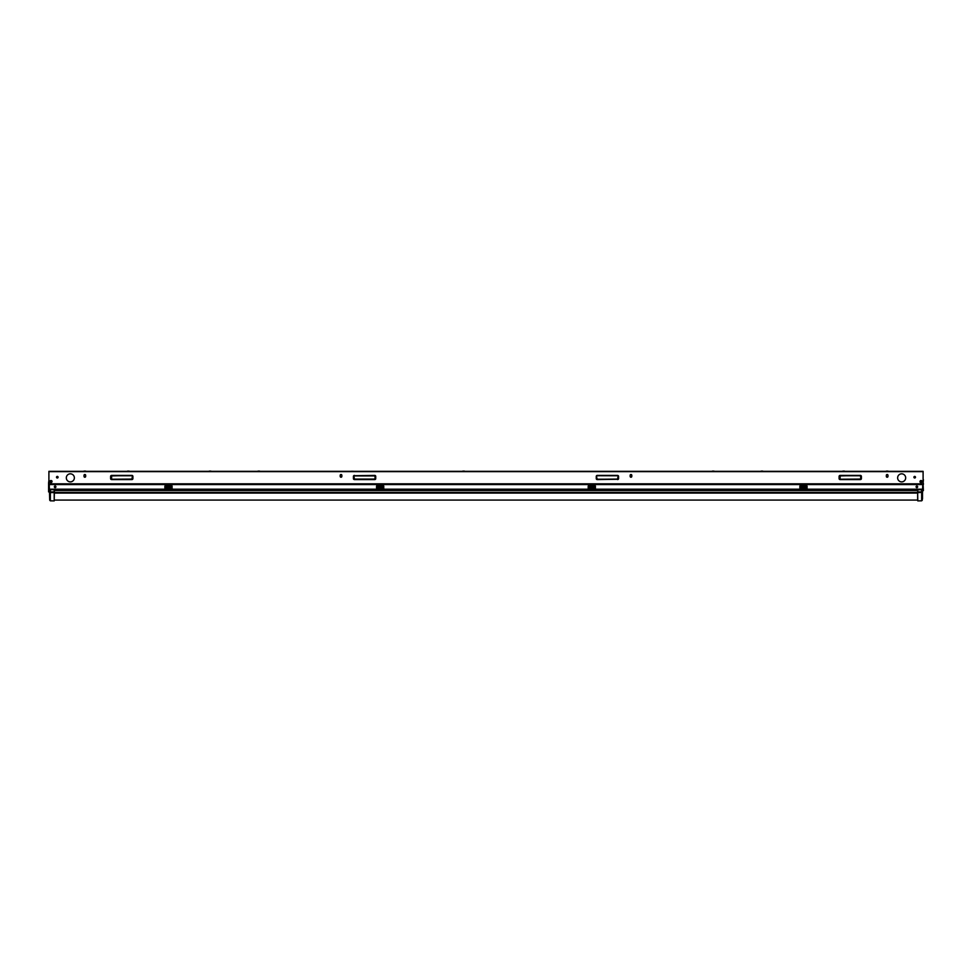 <?xml version="1.0" encoding="UTF-8"?>
<svg xmlns="http://www.w3.org/2000/svg" width="972" height="972" viewBox="0 0 972 972"><rect width="100%" height="100%" fill="white"/><g stroke="black" fill="none" stroke-linecap="round" stroke-linejoin="round"><path stroke-width="1.46" d="M48.904 479.791L48.904 471.335L48.904 484.469L923.096 484.469L923.096 488.442A0.729 0.717 180 0 1 922.732 489.074L922.732 489.171M48.904 491.905L48.904 488.442A0.729 0.717 180 0 0 49.268 489.074L49.268 489.171M48.904 484.105L923.096 484.105L923.096 490.605M54.335 486.814A0.79 0.79 180 0 0 55.125 487.58A0.79 0.79 180 0 0 55.914 486.814M916.086 486.814A0.79 0.79 180 0 0 916.875 487.58A0.79 0.79 180 0 0 917.665 486.814M923.096 484.105L923.096 471.335L48.904 471.335M58.089 477.203A0.79 0.79 0 0 0 57.299 476.414A0.79 0.79 0 0 0 56.51 477.203A0.79 0.79 0 0 0 57.299 477.993A0.79 0.79 0 0 0 58.089 477.203M915.49 477.203A0.79 0.79 0 0 0 914.701 476.414A0.79 0.79 0 0 0 913.911 477.203A0.79 0.79 0 0 0 914.701 477.993A0.79 0.79 0 0 0 915.49 477.203M84.029 476.414A0.814 0.814 0 0 0 84.843 477.228A0.814 0.814 0 0 0 85.657 476.414L85.657 475.32A0.814 0.814 0 0 0 84.843 474.506A0.814 0.814 0 0 0 84.029 475.32L84.029 476.414A0.814 0.814 0 0 0 84.843 477.228A0.814 0.814 0 0 0 85.657 476.414M886.343 476.414L886.343 475.32A0.814 0.814 0 0 1 887.157 474.506A0.814 0.814 0 0 1 887.971 475.32L887.971 476.414A0.814 0.814 0 0 1 887.157 477.228A0.814 0.814 0 0 1 886.343 476.414A0.814 0.814 0 0 0 887.157 477.228A0.814 0.814 0 0 0 887.971 476.414M630.16 476.414A0.814 0.814 0 0 0 630.974 477.228A0.814 0.814 0 0 0 631.788 476.414L631.788 475.32A0.814 0.814 0 0 0 630.974 474.506A0.814 0.814 0 0 0 630.16 475.32L630.16 476.414A0.814 0.814 0 0 0 630.974 477.228A0.814 0.814 0 0 0 631.788 476.414M340.212 476.414L340.212 475.32A0.814 0.814 0 0 1 341.026 474.506A0.814 0.814 0 0 1 341.84 475.32L341.84 476.414A0.814 0.814 0 0 1 341.026 477.228A0.814 0.814 0 0 1 340.212 476.414A0.814 0.814 0 0 0 341.026 477.228A0.814 0.814 0 0 0 341.84 476.414M74.37 477.86A4.034 4.034 0 0 1 70.349 481.881A4.034 4.034 0 0 1 66.315 477.86A4.034 4.034 0 0 1 70.349 473.826A4.034 4.034 0 0 1 74.37 477.86M905.685 477.86A4.034 4.034 0 0 1 901.652 481.881A4.034 4.034 0 0 1 897.63 477.86A4.034 4.034 0 0 1 901.652 473.826A4.034 4.034 0 0 1 905.685 477.86M48.6 491.905L48.6 483.108M341.84 475.32A0.814 0.814 0 0 0 341.026 474.506A0.814 0.814 0 0 0 340.212 475.32M631.788 475.32A0.814 0.814 0 0 0 630.974 474.506A0.814 0.814 0 0 0 630.16 475.32M887.971 475.32A0.814 0.814 0 0 0 887.157 474.506A0.814 0.814 0 0 0 886.343 475.32M85.657 475.32A0.814 0.814 0 0 0 84.843 474.506A0.814 0.814 0 0 0 84.029 475.32M923.096 479.621L923.096 471.335M923.4 479.621L923.096 483.497M923.4 490.605L923.096 484.433M923.4 483.497L923.4 484.433M48.6 482.841L48.94 480.156M886.014 471.286L888.299 471.335M618.593 471.335L620.889 471.335M351.111 471.286L353.407 471.286M83.701 471.335L85.986 471.335M376.638 487.142L376.541 486.194L376.541 488.066L376.99 486.851L383.357 486.851L383.794 488.066L383.478 485.538L383.357 486.851M588.206 488.066L595.459 488.066L595.01 486.851L588.643 486.851L588.206 488.066L588.206 486.194L588.522 485.538L588.643 486.851M164.985 487.142L164.888 486.194L164.888 488.066L165.325 486.851L171.692 486.851L172.129 488.066L171.825 485.538L171.692 486.851M807.064 488.041L799.92 488.041L807.112 488.066L806.675 486.851L800.308 486.851L799.871 488.066L799.871 486.194L800.175 485.538L800.308 486.851M376.541 486.194L376.857 485.538L383.478 485.538M922.549 490.556L922.732 485.283A0.729 0.717 180 0 0 922.003 484.566L49.997 484.566A0.729 0.717 180 0 0 49.268 485.283L49.451 490.556M376.541 488.066L383.794 488.066M595.459 488.066L595.143 485.538L588.522 485.538M164.888 486.194L165.204 485.538L171.825 485.538M164.888 488.066L172.129 488.066L164.936 488.041M807.112 488.066L806.796 485.538L800.175 485.538M55.914 486.838A0.79 0.79 0 0 1 55.125 487.628A0.79 0.79 0 0 1 54.335 486.838A0.79 0.79 0 0 1 55.125 486.049A0.79 0.79 0 0 1 55.914 486.838A0.79 0.79 0 0 1 55.125 487.604A0.79 0.79 0 0 1 54.335 486.826M917.665 486.838A0.79 0.79 0 0 1 916.875 487.628A0.79 0.79 0 0 1 916.086 486.838A0.79 0.79 0 0 1 916.875 486.049A0.79 0.79 0 0 1 917.665 486.838A0.79 0.79 0 0 1 916.875 487.604A0.79 0.79 0 0 1 916.086 486.826M376.601 488.041L383.746 488.041M595.399 488.041L588.254 488.041M54.347 489.9L917.653 490.228L54.347 489.9M922.549 490.253L922.294 500.179L922.294 492.039M922.294 489.961L922.294 491.905L921.65 491.905L921.65 500.823L922.294 500.179M922.294 491.723L922.343 490.058M922.732 489.742L917.653 489.694M917.653 492.464L917.799 489.414L922.294 489.742M917.653 491.905L921.65 491.905L921.65 489.609L917.653 489.548M917.653 500.033L917.653 493.083M922.549 491.711L922.343 499.171M49.706 492.039L50.35 492.573L50.35 500.823L49.706 500.179L49.451 490.253M54.347 492.549L50.35 492.573L49.706 489.961M54.347 489.548L54.347 491.905L50.35 491.905L50.35 489.609L49.268 489.742M54.347 493.083L54.201 500.896L54.201 489.584L50.35 489.609L54.347 489.694M49.487 491.747L49.706 499.426M48.6 483.813L923.4 483.813M48.904 471.639L923.096 471.639M354.44 475.405A1.008 1.008 0 0 0 353.431 476.414L353.431 478.589A1.008 1.008 0 0 0 354.44 479.585L374.73 479.585A1.008 1.008 0 0 0 375.739 478.589L375.739 476.414A1.008 1.008 0 0 0 374.73 475.405L354.44 475.77A0.644 0.644 0 0 0 353.796 476.414L353.796 478.589A0.644 0.644 0 0 0 354.44 479.22L374.73 479.22L375.374 476.414A0.644 0.644 0 0 0 374.73 475.77L354.44 475.77L353.954 476.414L354.44 479.075L374.73 479.075M617.56 479.585A1.008 1.008 0 0 0 618.569 478.589L618.569 476.414A1.008 1.008 0 0 0 617.56 475.405L597.27 475.405A1.008 1.008 0 0 0 596.261 476.414L596.261 478.589A1.008 1.008 0 0 0 597.27 479.585L617.56 479.22A0.644 0.644 0 0 0 618.204 478.589L618.204 476.414A0.644 0.644 0 0 0 617.56 475.77L597.27 475.709A0.705 0.705 0 0 0 596.565 476.414L596.626 478.589A0.644 0.644 0 0 0 597.27 479.22L617.56 479.22L618.046 476.414L618.046 478.589M110.601 478.589L110.601 476.414A1.008 1.008 0 0 1 111.61 475.405L131.9 475.405A1.008 1.008 0 0 1 132.909 476.414L132.909 478.589A1.008 1.008 0 0 1 131.9 479.585L111.61 479.585A1.008 1.008 0 0 1 110.601 478.589L110.966 478.589A0.644 0.644 0 0 0 111.61 479.22L131.9 479.075L111.61 479.281A0.705 0.705 0 0 1 110.905 478.589L110.905 476.414A0.705 0.705 0 0 1 111.61 475.709L111.61 479.075M839.091 478.589L839.091 476.414A1.008 1.008 0 0 1 840.1 475.405L860.39 475.405A1.008 1.008 0 0 1 861.399 476.414L861.399 478.589A1.008 1.008 0 0 1 860.39 479.585L840.1 479.585A1.008 1.008 0 0 1 839.091 478.589L839.456 478.589A0.644 0.644 0 0 0 840.1 479.22L860.39 479.075L861.034 476.414A0.644 0.644 0 0 0 860.39 475.77L840.1 475.77L840.1 479.075M374.73 475.405L354.44 475.709A0.705 0.705 0 0 0 353.735 476.414L353.431 476.414M375.739 478.589L375.435 478.589A0.705 0.705 0 0 1 374.73 479.281L374.73 479.22A0.644 0.644 0 0 0 375.374 478.589L374.73 475.709A0.705 0.705 0 0 1 375.435 476.414L375.739 476.414M374.73 479.585L354.44 479.281A0.705 0.705 0 0 1 353.735 478.589L353.431 478.589M374.73 475.916L354.44 475.916M375.216 476.414L375.216 478.589M597.27 479.585L617.56 479.281A0.705 0.705 0 0 0 618.265 478.589L618.569 478.589M617.56 479.075L597.27 479.281A0.705 0.705 0 0 1 596.565 478.589L596.261 478.589M596.261 476.414L597.27 479.075M597.27 475.405L617.56 475.709A0.705 0.705 0 0 1 618.265 476.414L618.569 476.414M617.56 475.405L597.27 475.77A0.644 0.644 0 0 0 596.626 476.414L596.784 478.589M111.61 479.585L131.9 479.22A0.644 0.644 0 0 0 132.544 478.589L132.399 476.414L131.9 479.075M110.601 476.414L111.124 478.589M111.61 475.405L131.9 475.709A0.705 0.705 0 0 1 132.605 476.414L132.544 476.414A0.644 0.644 0 0 0 131.9 475.77L111.61 475.77A0.644 0.644 0 0 0 110.966 476.414L111.124 476.414M131.9 475.405L111.61 475.916M132.909 476.414L132.605 478.589A0.705 0.705 0 0 1 131.9 479.281L131.9 479.585M840.1 479.585L840.1 479.281A0.705 0.705 0 0 1 839.395 478.589L839.395 476.414A0.705 0.705 0 0 1 840.1 475.709L840.1 475.77A0.644 0.644 0 0 0 839.456 476.414L839.601 478.589M840.1 475.405L860.39 475.709A0.705 0.705 0 0 1 861.095 476.414L861.399 476.414M860.39 475.405L840.1 475.916M861.399 478.589L861.095 478.589A0.705 0.705 0 0 1 860.39 479.281L840.1 479.22L860.39 479.585M860.39 475.916L861.034 478.589A0.644 0.644 0 0 1 860.39 479.22L860.39 479.075M860.876 476.414L860.876 478.589M51.978 481.553A1.021 1.021 0 0 0 50.957 480.533A1.021 1.021 0 0 0 49.937 481.553A1.021 1.021 0 0 0 50.957 482.574A1.021 1.021 0 0 0 51.978 481.553C52.209 480.63 51.516 480.63 49.924 481.553C49.706 482.477 50.398 482.477 51.99 481.553M922.063 481.553A1.021 1.021 0 0 0 921.043 480.533A1.021 1.021 0 0 0 920.022 481.553A1.021 1.021 0 0 0 921.043 482.574A1.021 1.021 0 0 0 922.063 481.553C922.294 480.63 921.602 480.63 920.01 481.553C919.791 482.477 920.484 482.477 922.076 481.553M376.99 486.851L376.857 485.538M383.794 486.194L383.697 487.142M922.732 489.195L49.268 489.195M917.653 489.742L54.347 489.742M595.362 487.142L595.459 486.194M595.01 486.851L595.143 485.538M588.206 486.194L588.303 487.142M172.129 486.194L172.044 487.142M165.325 486.851L165.204 485.538M807.015 487.142L807.112 486.194M806.675 486.851L806.796 485.538M799.871 486.194L799.956 487.142M917.799 490.495L54.201 490.495M917.799 492.464L54.201 492.464M917.799 493.083L54.201 493.083M922.294 492.33L917.799 492.61L917.799 489.584M921.65 500.823L917.799 500.896L917.653 492.549M922.501 491.783L922.501 498.721M922.501 490.192L922.501 491.723M49.706 489.754L54.201 489.584M49.499 490.192L49.657 491.723L49.657 490.058M887.971 471.104L887.157 471.104L887.971 471.335M887.157 471.104L886.343 471.104L887.157 471.104M844.486 471.104L843.66 471.104L844.486 471.335M843.66 471.104L842.846 471.104L843.66 471.104M762.753 471.104L761.939 471.104L762.753 471.335M761.939 471.104L761.112 471.104L761.939 471.104M714.007 471.104L713.193 471.104L714.007 471.335M713.193 471.104L712.367 471.104L713.193 471.104M464.422 471.104L463.608 471.104L464.422 471.335M463.608 471.104L462.781 471.104L463.608 471.104M85.657 471.104L84.843 471.104L85.657 471.335M84.843 471.104L84.029 471.104L84.843 471.104M129.155 471.104L128.34 471.104L129.155 471.335M128.34 471.104L127.514 471.104L128.34 471.104M210.888 471.104L210.061 471.104L210.888 471.335M210.061 471.104L209.247 471.104L210.061 471.104M259.633 471.104L258.807 471.104L259.633 471.335M258.807 471.104L257.993 471.104L258.807 471.104M917.653 490.228L54.347 490.228M54.347 500.07L917.653 500.07M50.35 500.823L54.201 500.896"/></g></svg>
